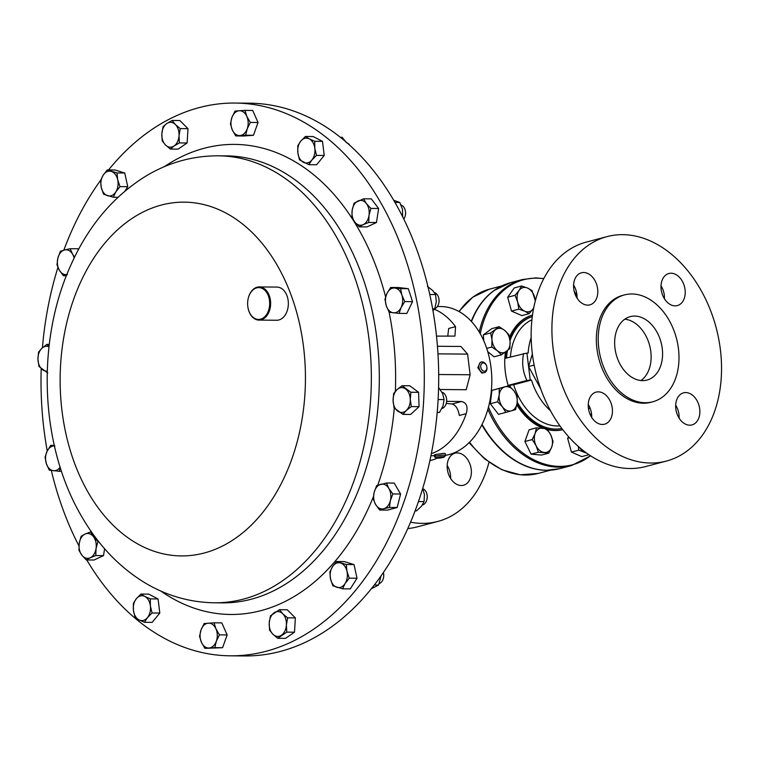 <?xml version="1.0" encoding="UTF-8"?>
<svg xmlns="http://www.w3.org/2000/svg" width="759" height="759" viewBox="0 0 759 759"><rect width="100%" height="100%" fill="white"/><g stroke="black" fill="none" stroke-linecap="round" stroke-linejoin="round"><path stroke-width="1.14" d="M461.263 485.523A16.584 11.746 75.2 0 0 463.493 485.248A16.584 11.746 75.2 0 0 470.969 467.762A16.584 11.746 75.2 0 0 457.26 452.905A16.584 11.746 75.2 0 0 455.03 453.18A16.584 11.746 75.2 0 0 447.563 470.675A16.584 11.746 75.2 0 0 461.263 485.523M447.165 465.457A16.584 11.746 -104.8 0 1 450.599 478.455M598.329 391.843A16.584 11.746 75.2 0 0 596.1 392.118A16.584 11.746 75.2 0 0 588.633 409.613A16.584 11.746 75.2 0 0 602.342 424.471A16.584 11.746 75.2 0 0 604.572 424.196A16.584 11.746 75.2 0 0 612.039 406.701A16.584 11.746 75.2 0 0 598.329 391.843M583.68 272.509A16.584 11.746 75.2 0 0 581.451 272.785A16.584 11.746 75.2 0 0 573.975 290.27A16.584 11.746 75.2 0 0 587.684 305.127A16.584 11.746 75.2 0 0 589.914 304.852A16.584 11.746 75.2 0 0 597.39 287.357A16.584 11.746 75.2 0 0 583.68 272.509M671.108 273.231A16.584 11.746 75.2 0 0 668.878 273.506A16.584 11.746 75.2 0 0 661.402 291.001A16.584 11.746 75.2 0 0 675.112 305.858A16.584 11.746 75.2 0 0 677.341 305.573A16.584 11.746 75.2 0 0 684.817 288.088A16.584 11.746 75.2 0 0 671.108 273.231M685.756 392.574A16.584 11.746 75.2 0 0 683.527 392.849A16.584 11.746 75.2 0 0 676.06 410.334A16.584 11.746 75.2 0 0 689.77 425.192A16.584 11.746 75.2 0 0 691.999 424.917A16.584 11.746 75.2 0 0 699.466 407.422A16.584 11.746 75.2 0 0 685.756 392.574M634.647 316.076A32.817 23.235 75.2 0 0 630.236 316.626A32.817 23.235 75.2 0 0 615.454 351.237A32.817 23.235 75.2 0 0 642.569 380.629A32.817 23.235 75.2 0 0 646.991 380.079A32.817 23.235 75.2 0 0 661.772 345.468A32.817 23.235 75.2 0 0 634.647 316.076M250.204 313.828A15.92 11.034 -89.5 0 0 265.764 315.64A15.92 11.034 -89.5 0 0 267.111 293.202A15.92 11.034 -89.5 0 0 256.409 287.955A15.92 11.034 -89.5 0 0 248.07 299.093A15.92 11.034 -89.5 0 0 248.003 307.765A15.92 11.034 -89.5 0 0 250.204 313.828M248.089 298.999A16.584 11.499 90.5 0 1 248.108 298.913A16.584 11.499 90.5 0 1 259.274 286.94A16.584 11.499 90.5 0 1 267.946 292.775A16.584 11.499 90.5 0 1 269.53 310.516A16.584 11.499 90.5 0 1 258.999 320.099A16.584 11.499 90.5 0 1 250.328 314.264A16.584 11.499 90.5 0 1 248.032 307.945A16.584 11.499 90.5 0 1 248.022 307.85M259.274 286.94L276.988 287.082A16.584 11.499 90.5 0 1 285.659 292.917A16.584 11.499 90.5 0 1 287.244 310.668A16.584 11.499 90.5 0 1 276.712 320.251L258.999 320.099M488.957 462.288A116.089 82.19 -104.8 0 1 437.858 521.424A116.089 82.19 -104.8 0 1 422.241 523.368A116.089 82.19 -104.8 0 1 410.591 522.183M607.086 236.609L586.327 242.093A116.089 82.19 75.2 0 0 534.032 364.519A116.089 82.19 75.2 0 0 629.979 468.512A116.089 82.19 75.2 0 0 645.596 466.567L666.355 461.092A116.089 82.19 75.2 0 0 718.659 338.656A116.089 82.19 75.2 0 0 622.703 234.664A116.089 82.19 75.2 0 0 607.086 236.609A116.089 82.19 75.2 0 0 554.791 359.045A116.089 82.19 75.2 0 0 650.738 463.028A116.089 82.19 75.2 0 0 666.355 461.092M624.496 294.9L622.608 295.403A55.284 39.136 75.2 0 0 597.712 353.703A55.284 39.136 75.2 0 0 643.395 403.219A55.284 39.136 75.2 0 0 650.833 402.298L652.721 401.796A55.284 39.136 75.2 0 0 677.626 343.495A55.284 39.136 75.2 0 0 631.934 293.98A55.284 39.136 75.2 0 0 624.496 294.9A55.284 39.136 75.2 0 0 599.591 353.201A55.284 39.136 75.2 0 0 645.283 402.725A55.284 39.136 75.2 0 0 652.721 401.796M588.424 408.38L590.198 408.351M531.177 337.546A55.284 39.136 75.2 0 0 528.16 353.087L526.917 353.077L528.577 366.559L540.712 388.883M591.1 416.435A55.284 39.136 75.2 0 0 591.688 416.027M532.495 315.108A59.259 41.954 75.2 0 0 509.669 338.429M506.234 351.645A59.259 41.954 75.2 0 0 505.579 358.239L526.917 353.077M562.761 429.67A59.259 41.954 -104.8 0 1 555.18 430.552A59.259 41.954 -104.8 0 1 547.505 429.575M542.96 428.133A59.259 41.954 -104.8 0 1 516.813 404.87M508.274 385.866A59.259 41.954 -104.8 0 1 505.418 352.223M509.441 337.309A59.259 41.954 -104.8 0 1 532.505 315.08M523.587 353.485C521.689 362.849 522.799 371.844 526.898 380.458L508.891 385.211A59.259 41.954 75.2 0 0 509.033 385.676M517.012 403.75A59.259 41.954 75.2 0 0 544.915 428.38M547.144 429.082A59.259 41.954 75.2 0 0 555.939 430.353A59.259 41.954 75.2 0 0 562.742 429.651M590.464 455.742A95.691 67.75 -104.8 0 1 559.582 466.387A95.691 67.75 -104.8 0 1 488.473 407.118M480.267 333.799A95.691 67.75 -104.8 0 1 536.471 278.155A95.691 67.75 -104.8 0 1 543.729 278.724M502.24 285.735A96.099 68.044 75.2 0 0 494.014 290.526A96.099 68.044 75.2 0 0 471.263 321.332M481.851 424.831A96.099 68.044 75.2 0 0 541.404 470.02A96.099 68.044 75.2 0 0 546.347 470.305M484.337 372.678L481.747 373.039L477.819 367.726L480.238 362.318L481.51 361.986A5.531 3.918 75.2 0 0 478.957 367.422A5.531 3.918 75.2 0 0 483.018 372.707A5.531 3.918 75.2 0 0 484.337 372.678A5.531 3.918 75.2 0 0 486.889 367.233A5.531 3.918 75.2 0 0 482.828 361.958A5.531 3.918 75.2 0 0 481.51 361.986M483.749 362.992A4.222 2.989 75.2 0 0 480.732 366.474A4.222 2.989 75.2 0 0 483.881 371.198A4.222 2.989 75.2 0 0 486.899 367.717A4.222 2.989 75.2 0 0 483.749 362.992M435.514 455.267C433.863 455.22 433.977 454.945 435.865 454.451L444.129 453.303L445.324 453.711L445.533 455.447A5.531 0.74 173 0 0 444.357 455.134A5.531 0.74 173 0 0 438.209 455.637A5.531 0.74 173 0 0 434.565 456.795A5.531 0.74 173 0 0 434.622 456.89L436.064 457.99A4.222 0.569 173 0 0 436.918 458.151A4.222 0.569 173 0 0 441.34 457.81A4.222 0.569 173 0 0 444.366 456.965A4.222 0.569 173 0 0 443.493 456.652A4.222 0.569 173 0 0 438.531 457.079A4.222 0.569 173 0 0 436.064 457.99M434.727 308.761A8.292 5.749 -89.5 0 0 438.009 305.46A8.292 5.749 -89.5 0 0 438.806 303.05A8.292 5.749 -89.5 0 0 438.844 298.534A8.292 5.749 -89.5 0 0 434.48 292.623M438.806 303.05L438.901 302.604A6.641 4.611 -89.5 0 0 438.93 298.989L438.844 298.534M403.779 219.104A8.292 5.749 -89.5 0 0 405.325 215.452A8.292 5.749 -89.5 0 0 405.429 214.882A8.292 5.749 -89.5 0 0 405.363 210.936A8.292 5.749 -89.5 0 0 401.065 205.044M405.325 215.452L405.42 215.006A6.641 4.611 -89.5 0 0 405.496 214.55A6.641 4.611 -89.5 0 0 405.448 211.382L405.363 210.936M379.234 583.567A8.292 5.749 -89.5 0 0 383.494 577.789A8.292 5.749 -89.5 0 0 383.532 573.273A8.292 5.749 -89.5 0 0 383.38 572.59M383.494 577.789L383.58 577.343A6.641 4.611 -89.5 0 0 383.608 573.719L383.532 573.273M441.88 408.532A8.292 5.749 -89.5 0 0 443.996 407.336A8.292 5.749 -89.5 0 0 446.415 402.678A8.292 5.749 -89.5 0 0 446.453 398.162A8.292 5.749 -89.5 0 0 441.937 392.204M446.415 402.678L446.51 402.223A6.641 4.611 -89.5 0 0 446.539 398.608L446.453 398.162M422.393 505.02A8.292 5.749 -89.5 0 0 422.478 505.001A8.292 5.749 -89.5 0 0 426.994 499.147A8.292 5.749 -89.5 0 0 427.023 494.631A8.292 5.749 -89.5 0 0 422.886 488.796M426.994 499.147L427.08 498.701A6.641 4.611 -89.5 0 0 427.108 495.077L427.023 494.631M349.89 145.424A8.292 5.749 -89.5 0 0 347.034 142.872M230.366 655.823L244.759 655.947A276.399 191.638 -89.5 0 0 438.465 391.483A276.399 191.638 -89.5 0 0 263.648 104.068A276.399 191.638 -89.5 0 0 249.341 103.177L234.948 103.053A276.399 191.638 90.5 0 1 379.405 200.357A276.399 191.638 90.5 0 1 405.885 496.12A276.399 191.638 90.5 0 1 230.366 655.823A276.399 191.638 90.5 0 1 86.763 559.962M445.524 455.324A74.629 51.745 -89.5 0 0 449.091 454.565A74.629 51.745 -89.5 0 0 491.652 374.623A74.629 51.745 -89.5 0 0 440.694 306.532L437.402 306.513M431.359 453.645A74.629 51.745 -89.5 0 0 466.225 413.655C468.18 406.786 466.614 402.735 461.529 401.502L446.643 401.378M436.491 336.114L454.935 336.085L455.542 326.655A74.629 51.745 -89.5 0 0 434.385 309.245M440.248 389.509L466.206 389.728L470.134 374.766L438.683 374.51M437.971 353.865L467.591 354.111L460.903 346.465L437.44 346.265M78.955 545.901A276.399 191.638 90.5 0 1 51.308 470.438M47.238 450.979A276.399 191.638 90.5 0 1 41.204 368.665M42.409 347.821A276.399 191.638 90.5 0 1 57.94 267.424M63.822 250.176A276.399 191.638 90.5 0 1 100.71 180.177M108.556 169.94A276.399 191.638 90.5 0 1 234.948 103.053M172.094 120.453L166.79 123.527A12.429 8.615 -89.5 0 1 175.376 124.523A12.429 8.615 90.5 0 1 179.02 135.747L180.253 128.603L175.376 124.523L172.094 120.453L179.836 120.52L187.985 128.669L187.131 142.967L178.109 149.125L170.367 149.058L174.077 145.975A12.429 8.615 90.5 0 1 165.49 144.978A12.429 8.615 90.5 0 1 161.847 133.755A12.429 8.615 90.5 0 1 166.79 123.527L163.081 126.601L161.847 133.755L162.217 140.908L165.49 144.978L170.367 149.058M279.464 609.695L287.206 609.762L295.365 617.911L294.501 632.209L285.488 638.366L277.747 638.3L286.76 632.143L286.39 624.989A12.429 8.615 90.5 0 1 281.456 635.217A12.429 8.615 -89.5 0 1 272.87 634.22A12.429 8.615 90.5 0 1 269.227 622.987A12.429 8.615 90.5 0 1 274.16 612.76A12.429 8.615 90.5 0 1 282.746 613.765A12.429 8.615 90.5 0 1 286.39 624.989L287.623 617.845L282.746 613.765L279.464 609.695L270.451 615.843L269.227 622.987L269.587 630.15L272.87 634.22L277.747 638.3M390.667 287.471L398.409 287.528L408.314 288.686L412.526 301.646L406.824 313.458L399.082 313.391L401.132 307.48A12.429 8.615 90.5 0 1 393.323 312.812A12.429 8.615 90.5 0 1 386.265 305.754A12.429 8.615 90.5 0 1 387.014 293.363A12.429 8.615 90.5 0 1 394.822 288.041A12.429 8.615 90.5 0 1 401.881 295.099L400.572 288.619L390.667 287.471L387.014 293.363L384.965 299.274L386.265 305.754L389.168 312.243L399.082 313.391M107.285 169.931L103.129 175.253L100.567 180.576L101.27 187.397L103.566 194.228L113.281 197.245L115.833 191.913L119.998 186.6L117.702 179.769A12.429 8.615 90.5 0 1 115.833 191.913A12.429 8.615 90.5 0 1 107.617 195.727A12.429 8.615 90.5 0 1 101.27 187.397A12.429 8.615 90.5 0 1 103.129 175.253A12.429 8.615 -89.5 0 1 111.345 171.43A12.429 8.615 90.5 0 1 117.702 179.769L117 172.948L107.285 169.931L115.026 169.997L124.742 173.005L127.74 186.667L124.95 191.069M363.542 198.801L371.284 198.858L378.618 208.488L376.473 222.51L366.986 226.922L359.244 226.856L363.191 224.645A12.429 8.615 90.5 0 1 354.776 222.036A12.429 8.615 90.5 0 1 352.176 210.215A12.429 8.615 90.5 0 1 358.001 200.993A12.429 8.615 90.5 0 1 366.407 203.602L363.542 198.801L354.055 203.203L352.176 210.215L351.901 217.235L354.776 222.036L359.244 226.856M336.56 561.508L344.301 561.575L354.017 564.582L357.015 578.235L350.297 588.88L342.556 588.823L345.117 583.491L349.273 578.178L346.977 571.337A12.429 8.615 90.5 0 1 345.117 583.491A12.429 8.615 -89.5 0 1 336.901 587.305A12.429 8.615 90.5 0 1 330.544 578.975A12.429 8.615 90.5 0 1 332.404 566.821A12.429 8.615 90.5 0 1 340.62 563.007A12.429 8.615 90.5 0 1 346.977 571.337L346.275 564.516L336.56 561.508L332.404 566.821L329.842 572.153L330.544 578.975L332.84 585.806L342.556 588.823M104.581 548.71L103.528 555.607L94.04 560.019L86.298 559.952L90.245 557.742A12.429 8.615 90.5 0 1 81.83 555.133L86.298 559.952M402.042 385.724L409.784 385.781L418.607 392.327L419.053 406.653L410.657 414.442L402.925 414.386L406.312 410.477A12.429 8.615 90.5 0 1 397.707 411.103A12.429 8.615 90.5 0 1 393.077 400.667A12.429 8.615 90.5 0 1 397.052 389.614A12.429 8.615 90.5 0 1 405.657 388.988A12.429 8.615 90.5 0 1 410.287 399.414L410.866 392.261L402.042 385.724L397.052 389.614L393.655 393.513L393.077 400.667L394.092 407.839L402.925 414.386M214.066 622.816L221.808 622.883L227.159 634.932L222.567 647.702L204.892 648.357L214.835 647.636L216.324 641.241A12.429 8.615 90.5 0 1 209.067 647.987A12.429 8.615 -89.5 0 1 201.42 642.323A12.429 8.615 90.5 0 1 201.04 629.913A12.429 8.615 90.5 0 1 208.298 623.167A12.429 8.615 90.5 0 1 215.945 628.831A12.429 8.615 90.5 0 1 216.324 641.241L219.417 634.866L215.945 628.831L214.066 622.816L204.133 623.537L201.04 629.913L199.541 636.308L201.42 642.323L204.892 648.357M244.948 110.397L239.18 110.748A12.429 8.615 -89.5 0 1 246.827 116.412A12.429 8.615 90.5 0 1 247.206 128.821L250.299 122.446L246.827 116.412L244.948 110.397L252.69 110.453L258.041 122.503L253.449 135.282L243.506 136.003L235.774 135.937L239.939 135.567A12.429 8.615 90.5 0 1 232.292 129.903A12.429 8.615 90.5 0 1 231.912 117.493A12.429 8.615 90.5 0 1 239.18 110.748L235.005 111.118L231.912 117.493L230.423 123.888L232.292 129.903L235.774 135.937M140.975 594.06L136.364 598.699L133.356 603.358L133.423 610.407A12.429 8.615 90.5 0 1 136.364 598.699A12.429 8.615 90.5 0 1 144.846 596.46L140.975 594.06L148.717 594.126L158.062 598.936L159.798 613.054L152.179 622.352L144.438 622.285L147.445 617.627A12.429 8.615 90.5 0 1 138.963 619.875L144.438 622.285M386.454 483.009L394.196 483.075L400.591 494.005L397.194 507.515L387.403 510.105L379.661 510.039L383.76 508.739A12.429 8.615 90.5 0 1 375.658 504.574A12.429 8.615 90.5 0 1 374.159 492.344A12.429 8.615 90.5 0 1 380.762 484.299A12.429 8.615 90.5 0 1 388.855 488.464A12.429 8.615 90.5 0 1 390.354 500.693L392.858 493.938L388.855 488.464L386.454 483.009L376.654 485.599L374.159 492.344L373.257 499.109L375.658 504.574L379.661 510.039M305.403 136.468L313.144 136.535L322.49 141.345L324.226 155.462L316.607 164.76L308.866 164.694L311.873 160.035A12.429 8.615 90.5 0 1 303.391 162.284A12.429 8.615 90.5 0 1 297.851 152.815A12.429 8.615 90.5 0 1 300.792 141.108A12.429 8.615 90.5 0 1 309.274 138.869L305.403 136.468L300.792 141.108L297.784 145.766L297.851 152.815L299.511 159.874L308.866 164.694M70.179 248.715L64.477 249.996A12.429 8.615 90.5 0 1 72.579 254.17L70.179 248.715L77.921 248.772L78.433 249.645M60.16 467.193A12.429 8.615 90.5 0 1 53.424 470.703A12.429 8.615 90.5 0 1 46.356 463.645L49.259 470.134L59.174 471.282L60.284 467.582M54.914 445.931L50.758 445.362L47.105 451.254A12.429 8.615 90.5 0 1 54.401 445.894M47.105 451.254A12.429 8.615 -89.5 0 0 46.356 463.645L45.056 457.165L47.105 451.254M61.488 471.301L59.174 471.282M54.287 445.391L50.758 445.362M179.02 135.747A12.429 8.615 90.5 0 1 174.077 145.975L179.39 142.91L179.02 135.747M187.985 128.669L180.253 128.603M187.131 142.967L179.39 142.91M294.501 632.209L286.76 632.143M295.365 617.911L287.623 617.845M401.132 307.48A12.429 8.615 -89.5 0 0 401.881 295.099L404.784 301.589L401.132 307.48M408.314 288.686L400.572 288.619M412.526 301.646L404.784 301.589M124.742 173.005L117 172.948M127.74 186.667L119.998 186.6M117.977 197.283L113.281 197.245M369.007 215.433A12.429 8.615 90.5 0 1 363.191 224.645L368.732 222.453L369.007 215.433A12.429 8.615 -89.5 0 0 366.407 203.602L370.876 208.421L369.007 215.433M378.618 208.488L370.876 208.421M376.473 222.51L368.732 222.453M357.015 578.235L349.273 578.178M354.017 564.582L346.275 564.516M96.061 548.529A12.429 8.615 90.5 0 1 90.245 557.742L95.786 555.55L96.061 548.529L97.939 541.518L93.461 536.698A12.429 8.615 90.5 0 1 96.061 548.529M85.055 534.089A12.429 8.615 90.5 0 1 93.461 536.698L90.596 531.898L85.055 534.089L81.109 536.3L79.23 543.311A12.429 8.615 90.5 0 1 85.055 534.089M79.23 543.311A12.429 8.615 -89.5 0 0 81.83 555.133L78.964 550.332L79.23 543.311M103.528 555.607L95.786 555.55M91.469 531.907L90.596 531.898M98.623 541.528L97.939 541.518M406.312 410.477A12.429 8.615 -89.5 0 0 410.287 399.414L411.312 406.587L406.312 410.477M418.607 392.327L410.866 392.261M419.053 406.653L411.312 406.587M222.567 647.702L214.835 647.636M227.159 634.932L219.417 634.866M47.257 371.075A12.429 8.615 90.5 0 1 42.58 369.756A12.429 8.615 90.5 0 1 37.95 359.32L38.965 366.493L47.798 373.03M49.031 346.436L46.916 344.368L41.925 348.258A12.429 8.615 90.5 0 1 48.993 346.759M41.925 348.258A12.429 8.615 -89.5 0 0 37.95 359.32L38.529 352.157L41.925 348.258M49.269 344.387L46.916 344.368M247.206 128.821A12.429 8.615 90.5 0 1 239.939 135.567L245.707 135.216L247.206 128.821M258.041 122.503L250.299 122.446M253.449 135.282L245.707 135.216M150.396 605.929A12.429 8.615 90.5 0 1 147.445 617.627L152.056 612.987L150.396 605.929L150.32 598.87L144.846 596.46A12.429 8.615 90.5 0 1 150.396 605.929M133.423 610.407A12.429 8.615 -89.5 0 0 138.963 619.875L135.093 617.465L133.423 610.407M159.798 613.054L152.056 612.987M158.062 598.936L150.32 598.87M383.76 508.739A12.429 8.615 -89.5 0 0 390.354 500.693L389.462 507.458L383.76 508.739M400.591 494.005L392.858 493.938M397.194 507.515L389.462 507.458M314.814 148.337A12.429 8.615 90.5 0 1 311.873 160.035L316.484 155.396L314.814 148.337A12.429 8.615 -89.5 0 0 309.274 138.869L314.748 141.288L314.814 148.337M322.49 141.345L314.748 141.288M324.226 155.462L316.484 155.396M66.849 274.578A12.429 8.615 90.5 0 1 59.382 270.27A12.429 8.615 90.5 0 1 57.883 258.051L56.982 264.815L59.382 270.27L63.386 275.745L67.485 274.445M74.572 257.149L72.579 254.17A12.429 8.615 90.5 0 1 74.126 258.079M64.477 249.996A12.429 8.615 -89.5 0 0 57.883 258.051L60.378 251.295L64.477 249.996M66.375 275.773L63.386 275.745M346.597 142.806L342.205 137.332L340.355 137.313M422.735 488.407L424.414 494.555L424.082 501.604L421.463 506.262L416.463 510.902L415.107 510.892M418.484 501.557L424.082 501.604M438.579 387.536L442.611 393.579L444.091 399.595L442.99 405.989L439.508 412.365L437.175 412.621M437.193 412.346L439.508 412.365M438.104 399.538L444.091 399.595M381.046 575.958L378.57 585.047L371.464 588.671M374.358 585.018L378.57 585.047M393.674 200.272L399.784 202.444L402.479 209.285L402.621 216.77M402.289 216.097L402.782 216.097M394.908 202.406L399.784 202.444M427.412 286.39L432.677 290.479L435.562 294.539L436.321 301.702L434.698 308.847L432.953 310.725M432.611 308.828L434.698 308.847M429.755 294.492L435.562 294.539M466.225 413.655L459.347 415.467C458.161 408.873 455.732 405.05 452.07 403.997L446.226 403.437M447.763 336.199L448.664 328.476L455.542 326.655M467.591 354.111L470.134 374.766M444.366 456.965L445.495 455.552A5.531 0.74 173 0 0 445.533 455.447M575.531 293.363A95.691 67.75 -104.8 0 1 576.878 294.464L575.531 293.363M529.175 313.666L521.841 315.602L511.481 311.086L507.686 297.243L514.26 287.927L521.594 285.991L519.071 290.45L515.029 295.308L517.676 302.025L518.814 309.15L524.754 311.209L529.175 313.666L533.662 308.154M505.807 412.403L498.473 414.338L490.305 403.741L491.917 390.373L509.023 385.667L499.251 388.437L499.204 394.917L497.638 401.805L502.477 406.909L505.807 412.403L515.579 409.642L517.145 402.754L517.192 396.264L513.862 390.771L509.023 385.667M588.927 454.726L581.792 456.614L571.432 452.089L567.637 438.247L568.662 436.804M548.842 453.132L541.509 455.068L531.082 454.167L524.896 441.51L529.127 429.765L536.471 427.829L535.104 433.503L532.23 439.575L536.082 445.704L538.416 452.231L548.842 453.132L551.717 447.06L553.074 441.387L550.74 434.869L546.888 428.74L536.471 427.829M486.699 348.381L491.804 347.034L497.354 350.743L501.386 354.861L494.052 356.796L487.724 351.626M483.815 340.905L483.341 334.88L491.804 328.628L499.137 326.693L490.675 332.945L491.993 339.785L491.804 347.034M546.594 470.305A96.099 68.044 75.2 0 0 550.93 470.134M589.98 414.11L591.574 414.12M532.363 353.988L528.577 366.559L530.228 380.041L531.471 380.05A55.284 39.136 75.2 0 0 550.512 410.79M531.471 380.05L513.663 384.756A55.284 39.136 75.2 0 0 557.267 425.96A55.284 39.136 75.2 0 0 559.933 425.865M510.428 386.967A57.931 41.014 -104.8 0 1 509.877 385.221L513.663 384.756M534.146 365.088L528.577 366.559M526.898 380.458L530.228 380.041M509.877 385.221L508.891 385.211M588.244 404.405A16.584 11.746 -104.8 0 1 591.669 417.393M573.586 285.061A16.584 11.746 -104.8 0 1 577.02 298.05M661.013 285.792A16.584 11.746 -104.8 0 1 664.448 298.78M675.671 405.126A16.584 11.746 -104.8 0 1 679.096 418.114M507.686 297.243L515.029 295.308M535.361 300.754L531.955 290.507L527.533 288.05L521.594 285.991M511.481 311.086L518.814 309.15M533.681 308.078A12.429 8.795 -104.8 0 1 533.216 308.809A12.429 8.795 -104.8 0 1 524.754 311.209A12.429 8.795 -104.8 0 1 517.676 302.025A12.429 8.795 -104.8 0 1 519.071 290.45A12.429 8.795 -104.8 0 1 527.533 288.05A12.429 8.795 75.2 0 1 534.611 297.234A12.429 8.795 -104.8 0 1 535.218 301.295M490.305 403.741L497.638 401.805M491.917 390.373L499.251 388.437M517.145 402.754A12.429 8.795 -104.8 0 1 511.452 410.818A12.429 8.795 -104.8 0 1 502.477 406.909A12.429 8.795 -104.8 0 1 499.204 394.917A12.429 8.795 75.2 0 1 504.896 386.853A12.429 8.795 -104.8 0 1 513.862 390.771A12.429 8.795 -104.8 0 1 517.145 402.754M571.432 452.089L578.766 450.153L586.773 453.227M567.637 438.247L569.525 437.753M578.367 446.501L578.766 450.153M579.629 447.601A12.429 8.795 75.2 0 0 584.705 452.212A12.429 8.795 -104.8 0 0 585.986 452.658M531.082 454.167L538.416 452.231M524.896 441.51L532.23 439.575M550.74 434.869A12.429 8.795 -104.8 0 1 551.717 447.06A12.429 8.795 -104.8 0 1 544.393 452.478A12.429 8.795 -104.8 0 1 536.082 445.704A12.429 8.795 75.2 0 1 535.104 433.503A12.429 8.795 -104.8 0 1 542.438 428.085A12.429 8.795 -104.8 0 1 550.74 434.869M577.03 296.551L574.136 291.039M577.039 296.75A12.429 8.795 75.2 0 0 576.157 294.568A12.429 8.795 -104.8 0 0 574.278 291.617M483.341 334.88L490.675 332.945M501.386 354.861L509.849 348.599L510.048 341.36L508.729 334.52L504.688 330.402L499.137 326.693M506.376 351.531A12.429 8.795 -104.8 0 1 497.354 350.743A12.429 8.795 -104.8 0 1 491.993 339.785A12.429 8.795 -104.8 0 1 495.665 329.615A12.429 8.795 75.2 0 1 504.688 330.402A12.429 8.795 -104.8 0 1 510.048 341.36A12.429 8.795 -104.8 0 1 506.376 351.531M437.013 458.161A55.284 39.136 -104.8 0 1 431.7 460.163A55.284 39.136 -104.8 0 1 429.926 460.561M437.858 521.424L417.099 526.907A116.089 82.19 -104.8 0 1 407.811 528.568M624.79 319.178A32.817 23.235 -104.8 0 1 649.628 345.44A32.817 23.235 -104.8 0 1 640.985 380.544M561.85 428.484A57.931 41.014 -104.8 0 1 555.778 429.053A57.931 41.014 -104.8 0 1 517.211 402.185M506.585 357.982A57.931 41.014 -104.8 0 1 507.391 350.753M509.982 340.677A57.931 41.014 -104.8 0 1 532.306 316.56M531.926 319.786A55.284 39.136 75.2 0 0 510.409 356.967M590.597 455.827L571.527 465.552A96.184 68.101 -104.8 0 1 558.586 467.155A96.184 68.101 -104.8 0 1 487.866 409.348M479.242 332.044A96.184 68.101 -104.8 0 1 522.41 279.549L510.636 282.661A96.184 68.101 75.2 0 0 471.5 321.588M482.06 424.414A96.184 68.101 75.2 0 0 546.812 470.267A96.184 68.101 75.2 0 0 559.753 468.654L546.471 470.305L541.404 470.02M469.546 442.231A95.302 67.475 75.2 0 0 525.418 475.02A95.302 67.475 75.2 0 0 538.235 473.426L520.247 474.792L501.917 469.793L484.489 458.834L469.081 442.696M458.882 311.475L472.677 297.234L489.574 289.132A95.302 67.475 75.2 0 0 459.138 311.617M226.191 155.87A223.507 154.969 90.5 0 1 343.011 234.559A223.507 154.969 90.5 0 1 364.424 473.73A223.507 154.969 90.5 0 1 222.491 602.864L214.522 602.798A223.507 154.969 90.5 0 0 356.455 473.663A223.507 154.969 90.5 0 0 335.042 234.493A223.507 154.969 90.5 0 0 218.231 155.813L226.191 155.87M164.295 166.695A235.043 162.967 90.5 0 1 357.451 227.15A235.043 162.967 90.5 0 1 385.61 296.892M276.703 264.417A176.894 122.654 90.5 0 1 261.684 513.767A176.894 122.654 90.5 0 1 88.869 493.644A176.894 122.654 90.5 0 1 103.898 244.294A176.894 122.654 90.5 0 1 276.703 264.417M389.092 312.091A235.043 162.967 90.5 0 1 395.373 391.321M394.3 408.067A235.043 162.967 90.5 0 1 377.745 485.2M373.419 496.661A235.043 162.967 90.5 0 1 160.775 591.024M461.529 401.502L452.07 403.997M522.41 279.549L535.693 277.898L543.795 278.581M494.014 290.526L510.636 282.661M489.574 289.132L501.832 285.896M434.347 455.058L434.565 456.795M218.231 155.813C192.748 155.785 168.802 162.445 146.373 175.784C113.565 196.031 88.405 225.765 70.9 264.986C35.626 342.262 39.961 446.577 82.238 517.467C98.262 544.971 118.736 566.489 143.641 582.03C165.671 595.483 189.304 602.409 214.522 602.798M430.941 455.713L434.433 455.742M538.235 473.426L550.493 470.182M571.527 465.552L559.753 468.654M431.7 460.163L429.917 460.628"/></g></svg>
